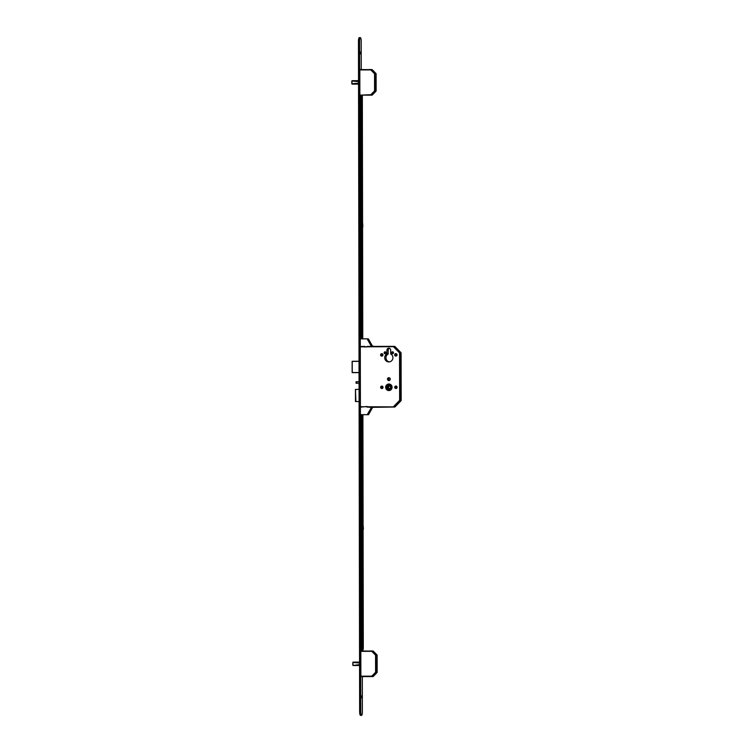 <?xml version="1.0" encoding="UTF-8"?>
<svg xmlns="http://www.w3.org/2000/svg" width="753" height="753" viewBox="0 0 753 753"><rect width="100%" height="100%" fill="white"/><g stroke="black" fill="none" stroke-linecap="round" stroke-linejoin="round"><path stroke-width="1.13" d="M389.48 388.444A1.139 1.111 92.2 0 1 388.454 387.315A1.139 1.111 92.2 0 1 389.565 386.176M390.591 387.306A1.139 1.111 92.2 0 1 389.442 388.444A1.139 1.111 92.2 0 1 388.369 387.315A1.139 1.111 92.2 0 1 389.527 386.167A1.139 1.111 92.2 0 1 390.591 387.306M385.668 387.296A3.276 3.2 -87.8 0 0 388.746 390.562A3.276 3.2 -87.8 0 0 392.078 387.268A3.276 3.2 -87.8 0 0 389 384.011A3.276 3.2 -87.8 0 0 385.668 387.296M387.757 390.299A3.276 3.2 -87.8 0 0 388.83 390.562M390.158 384.275A3.219 3.144 -87.8 0 0 389.085 384.068M392.021 387.268A3.219 3.144 -87.8 0 0 389 384.068A3.219 3.144 -87.8 0 0 385.724 387.296A3.219 3.144 -87.8 0 0 388.746 390.506A3.219 3.144 -87.8 0 0 392.021 387.268M386.101 387.296A2.843 2.777 -87.8 0 0 388.764 390.12A2.843 2.777 -87.8 0 0 391.654 387.277A2.843 2.777 -87.8 0 0 388.981 384.444A2.843 2.777 -87.8 0 0 386.101 387.296M389.066 384.444A2.843 2.777 -87.8 0 0 386.261 387.296A2.843 2.777 -87.8 0 0 388.84 390.129M391.551 352.781A0.988 0.96 -87.8 0 0 392.473 353.759A0.988 0.96 -87.8 0 0 393.48 352.771A0.988 0.96 -87.8 0 0 392.558 351.792A0.988 0.96 -87.8 0 0 391.551 352.781M393.179 352.056A0.988 0.96 -87.8 0 0 393.113 353.543M384.152 352.809A0.988 0.96 -87.8 0 0 385.075 353.788A0.988 0.96 -87.8 0 0 386.073 352.799A0.988 0.96 -87.8 0 0 385.15 351.82A0.988 0.96 -87.8 0 0 384.152 352.809M385.771 352.084A0.988 0.96 -87.8 0 0 385.715 353.571M394.647 354.851A1.233 1.205 -87.8 0 0 395.805 356.084A1.233 1.205 -87.8 0 0 397.057 354.842A1.233 1.205 -87.8 0 0 395.899 353.618A1.233 1.205 -87.8 0 0 394.647 354.851M396.52 353.825A1.233 1.205 -87.8 0 0 396.436 355.924M380.576 354.908A1.233 1.205 -87.8 0 0 381.733 356.131A1.233 1.205 -87.8 0 0 382.985 354.898A1.233 1.205 -87.8 0 0 381.827 353.675A1.233 1.205 -87.8 0 0 380.576 354.908M382.458 353.882A1.233 1.205 -87.8 0 0 382.373 355.971M394.704 387.258A1.233 1.205 -87.8 0 0 395.862 388.492A1.233 1.205 -87.8 0 0 397.113 387.249A1.233 1.205 -87.8 0 0 395.956 386.025A1.233 1.205 -87.8 0 0 394.704 387.258M396.577 386.233A1.233 1.205 -87.8 0 0 396.492 388.332M380.632 387.315A1.233 1.205 -87.8 0 0 381.79 388.539A1.233 1.205 -87.8 0 0 383.042 387.306A1.233 1.205 -87.8 0 0 381.884 386.082A1.233 1.205 -87.8 0 0 380.632 387.315M382.515 386.289A1.233 1.205 -87.8 0 0 382.43 388.379M387.475 379.136A1.421 1.384 -87.8 0 0 388.802 380.557A1.421 1.384 -87.8 0 0 390.252 379.126A1.421 1.384 -87.8 0 0 388.915 377.714A1.421 1.384 -87.8 0 0 387.475 379.136M389.536 377.893A1.421 1.384 -87.8 0 0 389.442 380.425M384.708 357.731A4.207 4.113 -87.8 0 0 388.661 361.92A4.207 4.113 -87.8 0 0 390.703 353.976L390.694 350.136A1.93 1.892 -87.8 0 0 388.887 348.206A1.93 1.892 -87.8 0 0 386.92 350.145L386.929 353.985A4.207 4.113 -87.8 0 0 384.708 357.731M389.508 348.347A1.93 1.892 -87.8 0 0 388.181 350.192L388.19 354.042A4.207 4.113 -87.8 0 0 389.292 361.901M359.068 383.268L356.065 383.249L359.068 383.23M359.068 381.715L356.065 381.733L356.065 383.249M390.76 385.64L390.647 389.047L387.315 388.943L387.428 385.536L390.76 385.64L387.87 385.545L387.767 388.953M394.751 407.025L371.737 407.345L367.069 407.072L367.069 406.507L360.96 407.1L360.405 406.375L360.414 414.677L367.266 414.649L371.474 407.345L394.751 407.025L393.565 406.592L399.636 400.351L399.551 352.912L393.461 346.709L360.292 346.832L360.405 406.724L395.024 406.893M355.557 389.423L355.472 401.556L359.096 401.537L355.905 401.556L355.454 389.423L359.077 389.405M388.19 354.042L386.929 353.985M388.83 390.506A3.219 3.144 -87.8 0 0 389.913 390.383M389.085 384.011A3.276 3.2 -87.8 0 0 387.993 384.19M401.18 400.398L395.014 406.902L401.085 400.662L400.088 400.351L401.18 400.398L401.095 352.95L400.003 352.912L399.975 400.624L393.65 406.978L372.462 407.053M401.095 352.95L394.657 346.38L367.04 346.436L393.537 346.333L399.551 352.912L401.001 352.686L401.085 400.662M393.555 346.333L394.911 346.502M359.558 662.969L352.837 662.499L353.101 665.501L359.558 665.52L352.969 665.483L359.558 664.607M353.138 662.113L359.558 662.094L352.941 662.169M352.959 665.473L359.558 665.52M352.959 662.16L359.558 662.894M359.558 664.683L353.345 665.483L359.558 665.464M360.951 676.57L373.008 676.57L360.875 676.185L371.822 676.147L375.596 672.26L375.568 655.176L371.784 651.317L360.828 651.364L360.875 676.185M360.828 651.364L371.86 650.94L375.907 654.912L376.048 672.26L377.149 672.307L377.121 655.223L375.907 654.912L377.018 654.959L373.224 651.1L360.903 650.987M377.008 654.95L373.234 651.1L371.888 650.95M375.945 672.533L371.907 676.533L373.262 676.458L377.037 672.57L375.945 672.533M373.281 676.448L377.149 672.307L377.121 655.223M358.541 81.55L351.82 81.079L352.084 84.072L358.541 84.035M352.329 84.063L358.541 84.101L351.82 83.724L358.541 83.188M358.541 80.712L352.084 80.722M371.991 95.151L376.039 91.151L374.928 91.104L371.154 94.991L371.991 95.151L359.934 95.142L360.668 95.17L361.092 338.869M359.934 95.142L370.805 94.718L374.58 90.84L374.552 73.756L370.768 69.897L359.812 69.935L359.859 94.765M359.812 69.935L370.843 69.521L374.9 73.483L375.032 90.84L376.133 90.878L376.105 73.803L374.9 73.483L375.992 73.53L372.208 69.671L359.896 69.558M376.011 73.54L372.208 69.671L370.881 69.521M360.922 424.193L360.932 425.831M361.242 425.652L361.242 424.391M361.045 492.424L361.045 494.053M361.365 493.874L361.355 492.613M361.158 561.399L361.167 563.037M361.478 562.858L361.478 561.597M361.28 630.383L361.289 632.021M361.6 631.842L361.6 630.581M361.393 695.96L361.402 697.589M361.318 696.76L361.544 697.815L361.318 696.76M360.753 327.922L360.762 329.56M361.073 329.381L361.073 328.12M360.631 258.938L360.64 260.576M360.951 260.397L360.951 259.136M360.508 189.963L360.518 191.591M360.838 191.413L360.828 190.151M360.395 120.979L360.395 122.607M360.715 122.428L360.715 121.167M360.273 51.995L360.273 53.632M360.188 52.804L360.414 53.849L360.188 52.804M362.315 676.608L362.372 711.585A3.793 0.809 -90.2 0 1 361.581 715.35A3.793 0.809 -90.2 0 1 360.753 711.519L359.576 41.406A3.793 0.809 -90.2 0 1 360.376 37.65A3.793 0.809 -90.2 0 1 361.205 41.471L361.252 69.558M361.581 715.35L360.471 715.35A3.793 0.809 -90.2 0 1 359.642 711.529L358.466 41.415A3.793 0.809 -90.2 0 1 359.266 37.65L360.376 37.65M361.967 414.677L362.268 650.978M360.414 414.677L368.528 414.705L372.575 407.486L371.314 407.439M367.266 414.649L368.528 414.705M371.737 407.053L372.641 407.062M373.592 407.1L372.641 407.345M372.349 346.418L364.734 347.011L364.734 346.436L360.932 346.455M360.301 347.246L360.282 338.878L367.135 338.85L371.201 346.032L372.5 346.135M372.462 346.088L368.396 338.897L367.135 338.85M360.847 346.455L360.301 347.18M371.624 346.126L372.528 346.408M373.488 346.173L372.528 346.135M362.767 605.807L362.767 607.746L362.767 605.807M362.673 414.696L362.447 423.139L362.184 414.677M362.56 491.361L362.541 480.565L362.56 491.361M362.626 525.858L362.607 515.428L362.626 525.858M362.682 560.345L362.664 549.539L362.682 560.345M362.805 629.329L362.786 618.524L362.805 629.329M362.842 649.971L362.824 640.794L362.842 649.971M362.673 650.3L363.304 648.888L363.097 529.425M363.097 526.018L362.899 414.705M361.224 414.677L361.628 648.917L362.372 648.917M363.012 650.319L362.278 650.319L363.012 650.319M362.381 648.992L361.638 649.001L361.911 650.272L362.654 650.263M362.033 327.574L362.278 326.444L362.522 327.593L362.297 337.25L362.033 327.574M361.911 258.59L362.155 257.46L362.4 258.608L362.174 268.266L361.911 258.59L362.4 258.608M361.892 224.055L362.259 223.556M361.798 189.794L362.033 188.664L362.287 189.812L362.061 199.47L361.798 189.794L362.287 189.812M361.675 120.809L361.92 119.689L362.165 120.828L361.939 130.485L361.675 120.809M361.939 134.298L361.948 136.227L361.939 134.298M362.042 95.142L361.882 101.231L361.704 95.142M361.835 338.869L361.402 95.142M362.344 95.132L362.57 223.556M362.57 226.964L362.767 338.869M362.306 226.964L362.118 233.581L361.901 226.446M362.287 223.679L362.165 226.964L362.852 226.841L362.711 223.556L362.72 226.964M360.894 226.286L360.894 224.215M360.687 227.039L360.678 223.49M360.885 223.368L360.414 225.251L360.894 227.161M361.421 528.747L361.421 526.676M361.214 529.5L361.205 525.952M361.421 525.829L361.421 529.623M362.814 526.14L362.692 529.425L363.388 529.303L363.238 526.018L363.247 529.425M393.574 346.333L394.911 346.493L401.001 352.686M388.181 350.192L386.92 350.145M359.03 361.365L352.225 361.393L352.263 372.65L359.049 372.65M352.159 372.537L352.14 361.393L352.15 372.537L359.049 372.509M352.244 361.28L359.03 361.252L352.131 361.393M356.658 381.724L356.658 383.239M352.837 665.153L352.837 662.499M359.558 662.132L353.364 662.16M373.008 676.57L362.052 676.608M351.82 83.724L351.82 81.079M352.122 80.693L358.541 80.665L352.122 80.693M352.348 80.731L358.541 81.475M358.541 83.263L352.357 84.063M376.133 90.878L376.114 73.803M359.642 711.529L360.753 711.519M358.466 41.415L359.576 41.406M363.031 619.672L362.541 619.672M363.05 628.2L362.56 628.2M362.908 550.688L362.428 550.697M362.927 559.215L362.438 559.225M362.795 481.704L362.306 481.713M362.805 490.241L362.315 490.241M362.692 422.009L362.202 422.009M361.685 129.365L362.174 129.356M361.675 120.838L362.165 120.828M361.807 198.34L362.297 198.34M361.929 267.136L362.419 267.136M362.052 336.12L362.541 336.12M362.033 327.593L362.522 327.593M355.472 401.556L355.454 389.423M352.828 662.414L352.828 665.228M371.86 650.94L373.234 651.1M351.811 80.995L351.811 83.809M352.517 84.12L358.541 84.101M370.862 69.521L372.217 69.681M372.264 95.029L376.039 91.151M362.155 223.556L362.711 223.556M362.682 526.018L363.238 526.018"/></g></svg>
